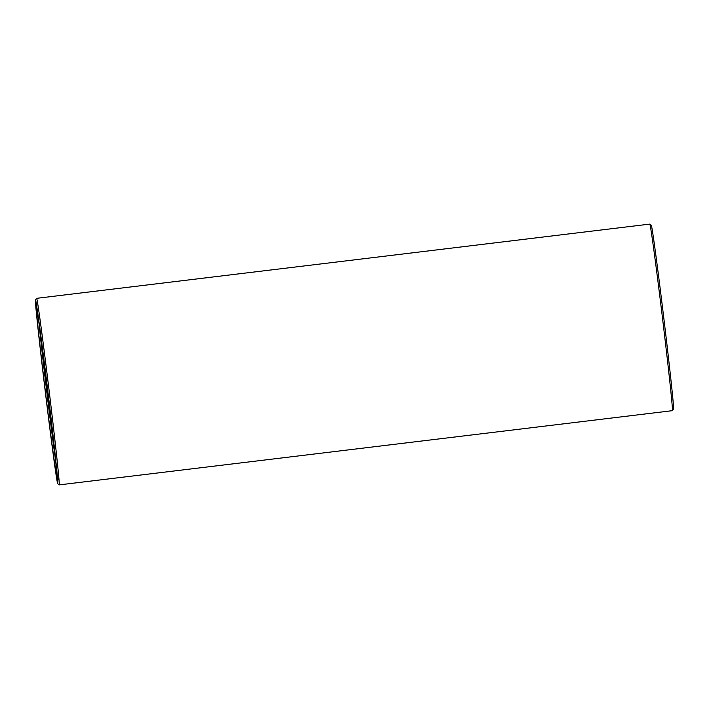 <?xml version="1.0" encoding="UTF-8"?>
<svg xmlns="http://www.w3.org/2000/svg" width="709" height="709" viewBox="0 0 709 709"><rect width="100%" height="100%" fill="white"/><g stroke="black" fill="none" stroke-linecap="round" stroke-linejoin="round"><path stroke-width="1.06" d="M57.713 483.733L59.184 484.885A93.96 1.312 -96.9 0 0 59.201 484.894L672.38 410.671A93.96 1.312 -96.9 0 0 672.398 410.662L673.55 409.19A92.64 1.294 -96.9 0 0 663.686 317.074A92.64 1.294 -96.9 0 0 651.287 225.267L649.816 224.115A93.96 1.312 -96.9 0 0 649.798 224.106L36.62 298.329A93.96 1.312 -96.9 0 0 36.602 298.338L35.45 299.81A92.64 1.294 -96.9 0 0 45.314 391.926A92.64 1.294 -96.9 0 0 57.713 483.733A92.64 1.294 -96.9 0 0 57.73 483.733A92.64 1.294 -96.9 0 0 47.813 391.049A92.64 1.294 -96.9 0 0 35.45 299.81M672.398 410.662A93.96 1.312 -96.9 0 0 662.392 317.233A93.96 1.312 -96.9 0 0 649.816 224.115M38.933 322.79A83.378 1.161 -96.9 0 0 55.612 460.575M59.201 484.894A93.96 1.312 -96.9 0 0 49.213 391.448A93.96 1.312 -96.9 0 0 36.62 298.329M56.773 475.854A84.699 1.179 -96.9 0 0 56.791 475.845A84.699 1.179 -96.9 0 0 47.769 391.625A84.699 1.179 -96.9 0 0 36.443 307.688A84.699 1.179 -96.9 0 0 45.341 391.253A84.699 1.179 -96.9 0 0 56.773 475.854M44.818 387.194L44.871 387.672L44.818 387.194M44.933 388.284L45.013 388.887L44.951 388.284M45.092 389.569L45.19 390.225L45.092 389.569M45.429 392.334L45.349 391.669L45.438 392.325M45.42 392.272L45.358 391.731L45.429 392.272M45.544 393.327L45.465 392.609L45.544 393.327M45.668 394.284L45.589 393.61L45.668 394.284M45.571 393.539L45.642 393.982L45.571 393.539M45.651 394.169L45.58 393.486L45.66 394.169M45.793 395.276L45.872 395.914L45.801 395.276M57.154 479.709L57.012 478.486L57.172 479.825L57.012 478.486L57.668 478.407M57.81 479.603L57.154 479.656M57.686 478.566L57.03 478.646L57.225 479.736L57.03 478.708M57.757 479.036L57.03 478.602L57.172 479.825M57.19 479.798L57.039 478.522L57.207 479.798M57.872 479.603L57.216 479.656M57.11 478.885L57.234 479.825L57.137 478.894M57.075 478.602L57.721 478.415M57.81 478.61L57.137 478.557L57.261 479.639L57.137 478.557L57.792 478.478M57.925 479.612L57.269 479.692L57.172 478.832L57.287 479.825L57.163 478.548L57.287 479.825M57.207 478.859L57.332 479.825L57.181 478.557L57.837 478.478M57.854 478.61L57.199 478.69L57.252 479.364L57.19 478.797M57.908 479.062L57.252 479.213M57.234 479.036L57.89 478.929M57.97 479.612L57.314 479.603M57.739 478.566L57.048 478.672"/></g></svg>
